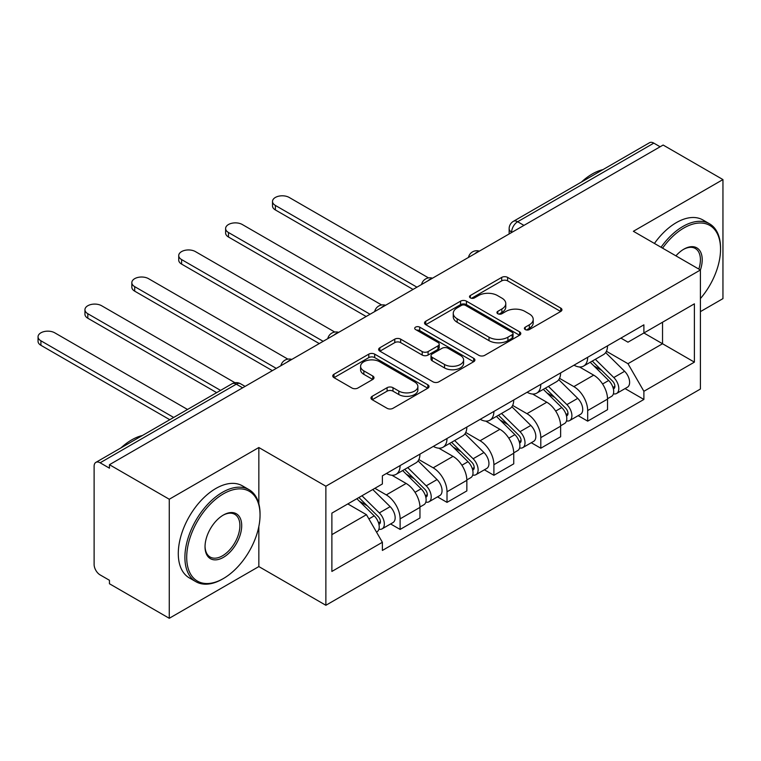 <?xml version="1.0" encoding="UTF-8"?>
<svg xmlns="http://www.w3.org/2000/svg" width="761" height="761" viewBox="0 0 761 761"><rect width="100%" height="100%" fill="white"/><g stroke="black" fill="none" stroke-linecap="round" stroke-linejoin="round"><path stroke-width="1.14" d="M525.252 329.561A2.92 1.684 0 0 0 529.38 329.561L560.724 311.468A4.176 2.407 0 0 0 561.951 309.765A4.176 2.407 0 0 0 560.724 308.062L507.616 277.394A4.176 2.407 0 0 0 501.718 277.394L470.365 295.496A2.92 1.684 0 0 0 469.508 296.685A2.92 1.684 0 0 0 470.365 297.884A2.92 1.684 0 0 0 474.503 297.884L478.555 295.534A13.356 7.705 0 0 1 497.437 295.534L501.86 298.093A13.356 7.705 0 0 1 505.78 303.544A13.356 7.705 0 0 1 501.86 308.995L497.808 311.335A2.92 1.684 0 0 0 496.952 312.533A2.92 1.684 0 0 0 497.808 313.722A2.92 1.684 0 0 0 501.937 313.722L505.998 311.382A13.356 7.705 0 0 1 524.881 311.382L529.304 313.932A13.356 7.705 0 0 1 533.214 319.382A13.356 7.705 0 0 1 529.304 324.842L525.252 327.182A2.92 1.684 0 0 0 524.396 328.372A2.92 1.684 0 0 0 525.252 329.561L525.252 327.182M372.186 396.3A4.176 2.407 0 0 0 370.968 398.003A4.176 2.407 0 0 0 372.186 399.706L387.092 408.305A4.176 2.407 0 0 0 392.99 408.305L427.806 388.205A4.176 2.407 0 0 0 429.033 386.502A4.176 2.407 0 0 0 427.806 384.8L374.697 354.141A4.176 2.407 0 0 0 368.8 354.141L333.984 374.241A4.176 2.407 0 0 0 332.757 375.944A4.176 2.407 0 0 0 333.984 377.646L351.982 388.034A4.176 2.407 0 0 0 357.879 388.034L372.785 379.435A4.176 2.407 0 0 0 374.003 377.732A4.176 2.407 0 0 0 372.785 376.029L363.853 370.873A11.158 6.44 0 0 1 360.59 366.317A11.158 6.44 0 0 1 367.477 360.362A11.158 6.44 0 0 1 379.644 361.76L414.602 381.946A11.158 6.44 0 0 1 417.875 386.502A11.158 6.44 0 0 1 410.978 392.457A11.158 6.44 0 0 1 398.821 391.059L392.99 387.691A4.176 2.407 0 0 0 387.092 387.691L372.186 396.3L372.186 399.706M325.87 486.222L258.845 447.525L169.265 499.245L109.451 464.705L663.135 145.037L722.95 179.577L633.371 231.287L700.405 269.993L325.87 486.222L325.87 605.28L700.405 389.042L700.405 269.993M478.85 355.33A4.176 2.407 0 0 0 484.747 355.33L519.563 335.23A4.176 2.407 0 0 0 520.79 333.527A4.176 2.407 0 0 0 519.563 331.825L466.455 301.156A4.176 2.407 0 0 0 460.557 301.156L425.741 321.256A4.176 2.407 0 0 0 424.524 322.968A4.176 2.407 0 0 0 425.741 324.671L478.85 355.33M416.733 330.198A2.92 1.684 0 0 1 419.692 330.607L419.692 327.135L473.684 358.307A4.176 2.407 0 0 1 474.912 360.01A4.176 2.407 0 0 1 473.684 361.713L438.869 381.822A4.176 2.407 0 0 1 432.971 381.822L379.863 351.154L379.863 347.748A4.176 2.407 0 0 0 378.636 349.451A4.176 2.407 0 0 0 379.863 351.154M379.863 347.748L394.759 339.149A4.176 2.407 0 0 1 400.666 339.149L422.203 351.582A4.176 2.407 0 0 0 428.101 351.582L437.984 345.875A4.176 2.407 0 0 0 439.211 344.172A4.176 2.407 0 0 0 437.984 342.469L415.563 329.523A2.92 1.684 0 0 1 414.707 328.333A2.92 1.684 0 0 1 416.514 326.773A2.92 1.684 0 0 1 419.692 327.135M169.265 499.245L169.265 618.293L109.451 583.754L109.451 580.282L100.129 574.907A8.504 4.908 -120 0 1 94.117 564.491L94.117 466.265A8.504 4.908 -120 0 1 95.876 462.374L232.048 383.763A8.504 4.908 60 0 1 236.3 384.181L100.129 462.793A8.504 4.908 -120 0 0 95.876 462.374M700.405 311.639L722.95 298.626L722.95 179.577M169.265 618.293L258.845 566.574L325.87 605.28M109.451 464.705L109.451 468.177L100.129 462.793M523.958 225.389L517.651 221.746A8.504 4.908 60 0 0 513.399 221.327L649.561 142.707A8.504 4.908 60 0 1 653.813 143.125L517.651 221.746A8.504 4.908 120 0 0 511.639 232.153L511.639 232.505M660.129 146.778L653.813 143.125M587.682 357.28A19.558 11.291 60 0 1 583.639 366.06L603.473 354.607A19.558 11.291 -120 0 0 607.525 345.827M559.525 378.341L573.861 386.607A19.558 11.291 60 0 1 587.682 410.56L607.525 399.106A19.558 11.291 -120 0 0 593.694 375.154L579.502 366.964M607.525 399.106L607.525 409.694L587.682 421.147L578.17 415.658M583.639 366.06A19.558 11.291 60 0 1 574.013 365.175M587.682 410.56L587.682 421.147M540.795 384.353A19.558 11.291 60 0 1 536.743 393.133L556.586 381.68A19.558 11.291 -120 0 0 560.629 372.9M531.283 442.731L540.795 448.219L560.629 436.766L560.629 426.179A19.558 11.291 -120 0 0 546.807 402.227L532.605 394.036M536.743 393.133A19.558 11.291 60 0 1 527.116 392.248M512.638 405.413L526.964 413.68A19.558 11.291 60 0 1 540.795 437.632L540.795 448.219M493.899 411.425A19.558 11.291 60 0 1 489.856 420.205L509.689 408.752A19.558 11.291 -120 0 0 513.742 399.972M484.386 469.803L493.899 475.292L513.742 463.839L513.742 453.252A19.558 11.291 -120 0 0 499.91 429.299L485.718 421.109M489.856 420.205A19.558 11.291 60 0 1 480.229 419.321M465.742 432.486L480.077 440.752A19.558 11.291 60 0 1 493.899 464.705L493.899 475.292M447.011 438.498A19.558 11.291 60 0 1 442.959 447.278L462.802 435.825A19.558 11.291 -120 0 0 466.845 427.045M437.499 496.876L447.011 502.365L466.845 490.912L466.845 480.324A19.558 11.291 -120 0 0 453.023 456.372L438.821 448.181M442.959 447.278A19.558 11.291 60 0 1 433.332 446.393M418.854 459.558L433.18 467.825A19.558 11.291 60 0 1 447.011 491.777L447.011 502.365M400.115 465.57A19.558 11.291 60 0 1 396.072 474.35L415.906 462.897A19.558 11.291 -120 0 0 419.958 454.117M390.602 523.948L400.115 529.437L419.958 517.984L419.958 507.397A19.558 11.291 -120 0 0 406.127 483.444L391.934 475.254M396.072 474.35A19.558 11.291 60 0 1 386.445 473.466M374.869 488.305L386.293 494.907A19.558 11.291 60 0 1 400.115 518.85L400.115 529.437M620.9 338.103L627.968 342.184L694.393 303.829L662.536 322.226L662.536 343.744L627.968 363.701L606.422 351.268M331.882 534.641L366.45 514.683L382.383 542.279L331.882 571.435L331.882 513.123L382.383 483.967L382.383 475.815L643.892 324.833L643.892 332.985L694.393 362.141L643.892 391.297L627.968 363.701M694.393 303.829L694.393 362.141M382.383 542.279L382.383 550.441L643.892 399.458L643.892 391.297M258.845 447.525L258.845 503.801M258.845 526.479L258.845 566.574M366.45 514.683L347.815 503.925M625.066 388.586L643.892 399.458M526.412 329.979L529.304 328.305A13.356 7.705 0 0 0 533.214 322.854L533.214 319.382M505.78 303.544L505.78 307.016A13.356 7.705 0 0 1 501.86 312.467L498.978 314.131M560.667 311.496L507.616 280.866A4.176 2.407 0 0 0 501.718 280.866L471.535 298.293M519.516 335.259L466.455 304.628A4.176 2.407 0 0 0 460.557 304.628L425.799 324.7M512.191 334.716A2.92 1.684 0 0 0 513.047 333.527A2.92 1.684 0 0 0 512.191 332.329L465.57 305.418A2.92 1.684 0 0 0 461.442 305.418L457.161 307.891A13.356 7.705 0 0 0 453.252 313.342A13.356 7.705 0 0 0 457.161 318.792L489.028 337.19A13.356 7.705 0 0 0 507.91 337.19L512.191 334.716L512.191 338.188A2.92 1.684 0 0 0 513.047 336.999L513.047 333.527M453.252 313.342L453.252 316.814A13.356 7.705 0 0 0 457.161 322.264L457.161 318.792M512.191 338.188L507.91 340.662A13.356 7.705 0 0 1 489.028 340.662L457.161 322.264M379.92 351.192L394.759 342.621L394.759 339.149M439.211 344.172L439.211 347.644A4.176 2.407 0 0 1 437.984 349.347L428.101 355.054A4.176 2.407 0 0 1 422.203 355.054L400.666 342.621A4.176 2.407 0 0 0 394.759 342.621M419.692 330.607L473.627 361.751M444.548 364.481A11.158 6.44 0 0 0 456.714 365.879A11.158 6.44 0 0 0 463.601 359.924A11.158 6.44 0 0 0 460.338 355.368L448.02 348.262A4.176 2.407 0 0 0 442.112 348.262L432.229 353.97A4.176 2.407 0 0 0 431.011 355.672A4.176 2.407 0 0 0 432.229 357.375L444.548 364.481L444.548 367.953A11.158 6.44 0 0 0 456.714 369.351A11.158 6.44 0 0 0 463.601 363.397L463.601 359.924M431.011 355.672L431.011 359.144A4.176 2.407 0 0 0 432.229 360.847L432.229 357.375M444.548 367.953L432.229 360.847M417.875 386.502L417.875 389.974A11.158 6.44 0 0 1 410.978 395.929A11.158 6.44 0 0 1 398.821 394.531L392.99 391.164A4.176 2.407 0 0 0 387.092 391.164L372.243 399.734M360.59 366.317L360.59 369.789A11.158 6.44 0 0 0 363.853 374.345L363.853 370.873M372.728 379.463L363.853 374.345M427.749 388.234L374.697 357.603A4.176 2.407 0 0 0 368.8 357.603L334.041 377.675M590.213 362.265L608.686 380.49A10.625 6.136 60 0 1 611.483 396.424L607.516 398.716M593.894 365.898L601.723 370.417M428.557 277.908L289.199 197.451A9.779 5.641 -0 0 0 278.545 196.224A9.779 5.641 -0 0 0 272.514 201.437A9.779 5.641 -0 0 0 275.377 205.432L416.952 287.173M592.258 361.085L612.481 381.042A5.099 2.949 60 0 1 613.832 388.69A5.099 2.949 60 0 1 613.366 388.871M595.321 359.316L613.794 377.542A10.625 6.136 60 0 1 616.591 393.475A10.625 6.136 60 0 1 613.385 393.817M605.651 352.59L624.61 371.292A10.625 6.136 60 0 1 627.416 387.225L616.591 393.475M413.042 289.427L275.377 209.941A9.779 5.641 180 0 1 272.514 205.955L272.514 201.437M543.316 389.337L561.789 407.563A10.625 6.136 60 0 1 564.595 423.497L560.629 425.789M546.997 392.971L554.836 397.489M381.661 304.98L242.312 224.524A9.779 5.641 -0 0 0 231.648 223.296A9.779 5.641 -0 0 0 225.617 228.509A9.779 5.641 -0 0 0 228.481 232.505L370.055 314.245M545.361 388.158L565.594 408.115A5.099 2.949 60 0 1 566.935 415.763A5.099 2.949 60 0 1 566.479 415.944M548.424 386.388L566.897 404.614A10.625 6.136 60 0 1 569.704 420.548A10.625 6.136 60 0 1 566.498 420.89M558.764 379.663L577.723 398.364A10.625 6.136 60 0 1 580.529 414.298L569.704 420.548M366.146 316.5L228.481 237.013A9.779 5.641 180 0 1 225.617 233.028L225.617 228.509M496.429 416.41L514.902 434.636A10.625 6.136 60 0 1 517.699 450.569L513.732 452.862M500.11 420.043L507.939 424.562M334.773 332.053L195.415 251.596A9.779 5.641 -0 0 0 184.761 250.369A9.779 5.641 -0 0 0 178.73 255.582A9.779 5.641 -0 0 0 181.594 259.577L323.168 341.318M498.474 415.23L518.698 435.187A5.099 2.949 60 0 1 520.048 442.835A5.099 2.949 60 0 1 519.582 443.016M501.537 413.461L520.01 431.687A10.625 6.136 60 0 1 522.807 447.62A10.625 6.136 60 0 1 519.601 447.963M511.868 406.735L530.826 425.437A10.625 6.136 60 0 1 533.632 441.37L522.807 447.62M319.259 343.572L181.594 264.086A9.779 5.641 180 0 1 178.73 260.1L178.73 255.582M700.405 298.588A51.862 29.945 120 0 0 720.543 249.161A51.862 29.945 120 0 0 683.873 227.996A51.862 29.945 120 0 0 662.584 248.153M661.033 247.258A53.137 30.678 -60 0 1 682.969 226.426A53.137 30.678 -60 0 1 709.537 223.801A53.137 30.678 -60 0 1 720.543 248.124L720.543 249.161M675.92 255.848A25.931 14.973 -60 0 1 683.873 249.161L683.873 249.161A25.931 14.973 -60 0 1 700.396 269.984M698.817 269.071A24.656 14.231 120 0 0 695.297 248.466A24.656 14.231 120 0 0 683.416 249.437M581.452 182.031A53.137 30.678 -60 0 1 592.191 174.022A53.137 30.678 -60 0 1 602.931 169.627M654.422 243.444A53.137 30.678 -60 0 1 676.358 222.612A53.137 30.678 -60 0 1 702.926 219.977L709.537 223.801M223.373 493.86A51.862 29.945 120 0 0 186.702 557.375A51.862 29.945 120 0 0 223.373 578.55L222.469 579.073A53.137 30.678 -60 0 1 195.9 581.699A53.137 30.678 -60 0 1 187.758 539.121A53.137 30.678 -60 0 1 222.469 492.3A53.137 30.678 -60 0 1 249.037 489.665A53.137 30.678 -60 0 1 260.043 513.989L260.043 515.035A51.862 29.945 120 0 0 223.373 493.86M223.373 515.035L223.373 515.035A25.931 14.973 -60 0 1 241.703 525.623A25.931 14.973 -60 0 1 223.373 557.375A25.931 14.973 -60 0 1 205.032 546.788A25.931 14.973 -60 0 1 223.373 515.035L223.373 515.035M205.042 546.265A24.656 14.231 120 0 0 210.141 557.033A24.656 14.231 120 0 0 222.469 555.815A24.656 14.231 120 0 0 238.574 534.089A24.656 14.231 120 0 0 234.797 514.331A24.656 14.231 120 0 0 222.916 515.302M120.951 447.896A53.137 30.678 -60 0 1 131.691 439.887A53.137 30.678 -60 0 1 142.431 435.501M195.9 581.699L189.289 577.884A53.137 30.678 -60 0 1 181.147 535.306A53.137 30.678 -60 0 1 215.858 488.476A53.137 30.678 -60 0 1 242.426 485.851L249.037 489.665M222.469 579.073L223.373 578.55A51.862 29.945 120 0 0 260.043 515.035M449.532 443.482L468.005 461.708A10.625 6.136 60 0 1 470.812 477.642L466.845 479.934M453.214 447.116L461.052 451.634M287.877 359.125L148.528 278.669A9.779 5.641 -0 0 0 137.865 277.442A9.779 5.641 -0 0 0 131.834 282.654A9.779 5.641 -0 0 0 134.697 286.65L276.272 368.391M451.577 442.303L471.81 462.26A5.099 2.949 60 0 1 473.152 469.908A5.099 2.949 60 0 1 472.695 470.089M454.64 440.533L473.114 458.759A10.625 6.136 60 0 1 475.92 474.693A10.625 6.136 60 0 1 472.714 475.035M464.981 433.808L483.939 452.51A10.625 6.136 60 0 1 486.745 468.443L475.92 474.693M272.362 370.645L134.697 291.159A9.779 5.641 180 0 1 131.834 287.173L131.834 282.654M402.645 470.555L421.118 488.781A10.625 6.136 60 0 1 423.915 504.714L419.948 507.007M406.326 474.189L414.155 478.707M234.978 382.726L101.632 305.741A9.779 5.641 -0 0 0 90.978 304.514A9.779 5.641 -0 0 0 84.947 309.727A9.779 5.641 -0 0 0 87.81 313.722L220.576 390.383M404.69 469.375L424.914 489.333A5.099 2.949 60 0 1 426.265 496.981A5.099 2.949 60 0 1 425.799 497.161M407.753 467.606L426.227 485.832A10.625 6.136 60 0 1 429.023 501.765A10.625 6.136 60 0 1 425.818 502.108M418.084 460.881L437.042 479.582A10.625 6.136 60 0 1 439.848 495.516L429.023 501.765M216.676 392.638L87.81 318.231A9.779 5.641 180 0 1 84.947 314.245L84.947 309.727M356.842 498.712L374.222 515.853A10.625 6.136 60 0 1 377.028 531.787L376.495 532.091M359.43 501.261L367.268 505.78M187.51 409.466L54.744 332.814A9.779 5.641 -0 0 0 44.081 331.587A9.779 5.641 -0 0 0 38.05 336.809A9.779 5.641 -0 0 0 40.913 340.795L173.689 417.456M358.897 497.532L378.027 516.405A5.099 2.949 60 0 1 379.368 524.053A5.099 2.949 60 0 1 378.911 524.234M361.96 495.763L379.33 512.904A10.625 6.136 60 0 1 382.136 528.838A10.625 6.136 60 0 1 378.93 529.18M372.776 489.513L390.155 506.655A10.625 6.136 60 0 1 392.961 522.588L382.136 528.838M169.779 419.711L40.913 345.304A9.779 5.641 180 0 1 38.05 341.318L38.05 336.809M511.934 232.333L511.639 232.153A8.504 4.908 0 0 1 509.147 228.69L509.147 233.941M447.011 491.777L466.845 480.324M493.899 464.705L513.742 453.252M540.795 437.632L560.629 426.179M400.115 518.85L419.958 507.397M386.293 494.907L406.127 483.444M433.18 467.825L453.023 456.372M480.077 440.752L499.91 429.299M526.964 413.68L546.807 402.227M573.861 386.607L593.694 375.154M478.64 251.549A8.504 4.908 120 0 0 474.893 253.717M431.753 278.621A8.504 4.908 120 0 0 427.996 280.79M384.857 305.694A8.504 4.908 120 0 0 381.109 307.863M337.97 332.766A8.504 4.908 120 0 0 334.212 334.935M291.073 359.839A8.504 4.908 120 0 0 287.325 362.008M242.607 387.825L236.3 384.181A8.504 4.908 120 0 1 240.552 383.763A8.504 8.504 0 0 0 232.048 383.763M529.304 328.305L529.304 324.842M497.808 313.722L497.808 311.335M501.86 312.467L501.86 308.995M470.365 297.884L470.365 295.496M501.718 280.866L501.718 277.394M507.616 280.866L507.616 277.394M560.724 311.468L560.724 308.062M425.741 324.671L425.741 321.256M460.557 304.628L460.557 301.156M466.455 304.628L466.455 301.156M519.563 335.23L519.563 331.825M489.028 340.662L489.028 337.19M507.91 340.662L507.91 337.19M400.666 342.621L400.666 339.149M422.203 355.054L422.203 351.582M428.101 355.054L428.101 351.582M437.984 349.347L437.984 345.875M473.684 361.713L473.684 358.307M387.092 391.164L387.092 387.691M392.99 391.164L392.99 387.691M398.821 394.531L398.821 391.059M372.785 379.435L372.785 376.029M333.984 377.646L333.984 374.241M368.8 357.603L368.8 354.141M374.697 357.603L374.697 354.141M427.806 388.205L427.806 384.8M608.686 380.49L602.579 384.01M614.888 386.35L612.976 387.454M624.61 371.292L613.794 377.542M275.377 209.941L275.377 205.432M561.789 407.563L555.682 411.083M568.001 413.423L566.079 414.526M577.723 398.364L566.897 404.614M228.481 237.013L228.481 232.505M514.902 434.636L508.795 438.155M521.104 440.495L519.192 441.599M530.826 425.437L520.01 431.687M181.594 264.086L181.594 259.577M468.005 461.708L461.898 465.228M474.217 467.568L472.296 468.671M483.939 452.51L473.114 458.759M134.697 291.159L134.697 286.65M421.118 488.781L415.011 492.3M427.321 494.64L425.409 495.744M437.042 479.582L426.227 485.832M87.81 318.231L87.81 313.722M374.222 515.853L368.895 518.926M380.433 521.713L378.512 522.817M390.155 506.655L379.33 512.904M40.913 345.304L40.913 340.795M479.363 251.13A8.504 8.504 0 0 0 468.462 257.437M432.476 278.203A8.504 8.504 0 0 0 421.565 284.509M385.58 305.275A8.504 8.504 0 0 0 374.678 311.582M338.693 332.357A8.504 8.504 0 0 0 327.782 338.655M291.796 359.43A8.504 8.504 0 0 0 280.895 365.727M245.099 386.388L240.552 383.763M513.399 221.327A8.504 8.504 0 0 0 509.147 228.69"/></g></svg>
